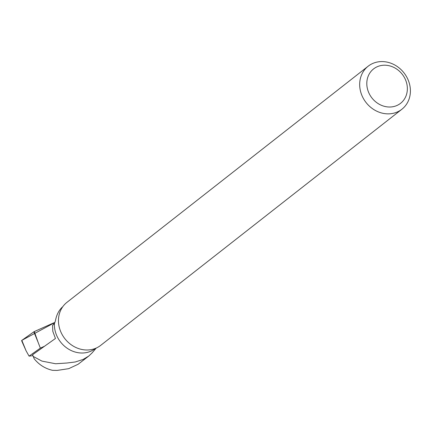 <?xml version="1.0" encoding="UTF-8"?>
<svg xmlns="http://www.w3.org/2000/svg" width="432" height="432" viewBox="0 0 432 432"><rect width="100%" height="100%" fill="white"/><g stroke="black" fill="none" stroke-linecap="round" stroke-linejoin="round"><path stroke-width="0.65" d="M34.29 331.576L53.53 322.969A2.176 0.54 -12.5 0 1 54.794 322.558L21.838 340.362L33.842 331.825A2.176 0.54 -12.5 0 1 34.29 331.576L38.086 342.263L33.842 331.825M21.611 340.724A2.176 0.54 -12.5 0 1 21.838 340.362L26.077 350.8L21.611 340.724M44.518 346.253L40.343 348.122L29.074 356.135L32.87 355.655M29.074 356.135L26.077 350.8M40.343 348.122L38.086 342.263M95.575 348.338L95.337 348.527A26.519 23.35 -128.1 0 1 68.726 349.234A26.519 23.35 -128.1 0 1 54.378 324.135A26.519 23.35 -128.1 0 1 54.383 323.849L55.436 320.744C56.56 314.674 59.017 309.976 62.824 306.639M33.14 356.395L41.942 361.103L55.598 363.755L66.798 363.026L75.233 361.989L83.111 359.446L88.781 356.044L78.095 364.279L68.71 368.669L57.143 370.418L52.504 370.321C45.171 368.636 39.069 364.786 34.193 358.771L32.551 354.764L55.436 338.488L52.817 331.355L52.553 325.312L54.383 323.849M88.781 356.044L92.054 352.928M407.36 89.019A21.859 19.246 51.9 0 0 377.222 66.733A21.859 19.246 51.9 0 0 376.661 102.589A21.859 19.246 51.9 0 0 407.36 89.019M410.4 91.346A27.34 24.073 51.9 0 0 395.604 65.47A27.34 24.073 51.9 0 0 368.172 66.199A27.34 24.073 51.9 0 0 366.093 102.568A27.34 24.073 51.9 0 0 401.906 109.231A27.34 24.073 51.9 0 0 410.4 91.346M401.906 109.231L100.694 345.373A27.34 24.073 -128.1 0 1 73.256 346.102A27.34 24.073 -128.1 0 1 58.46 320.225A27.34 24.073 -128.1 0 1 66.955 302.341L368.172 66.199M22.059 340.913L21.6 340.643M54.022 324.351L53.53 322.969M96.266 348.041L92.059 352.928"/></g></svg>
